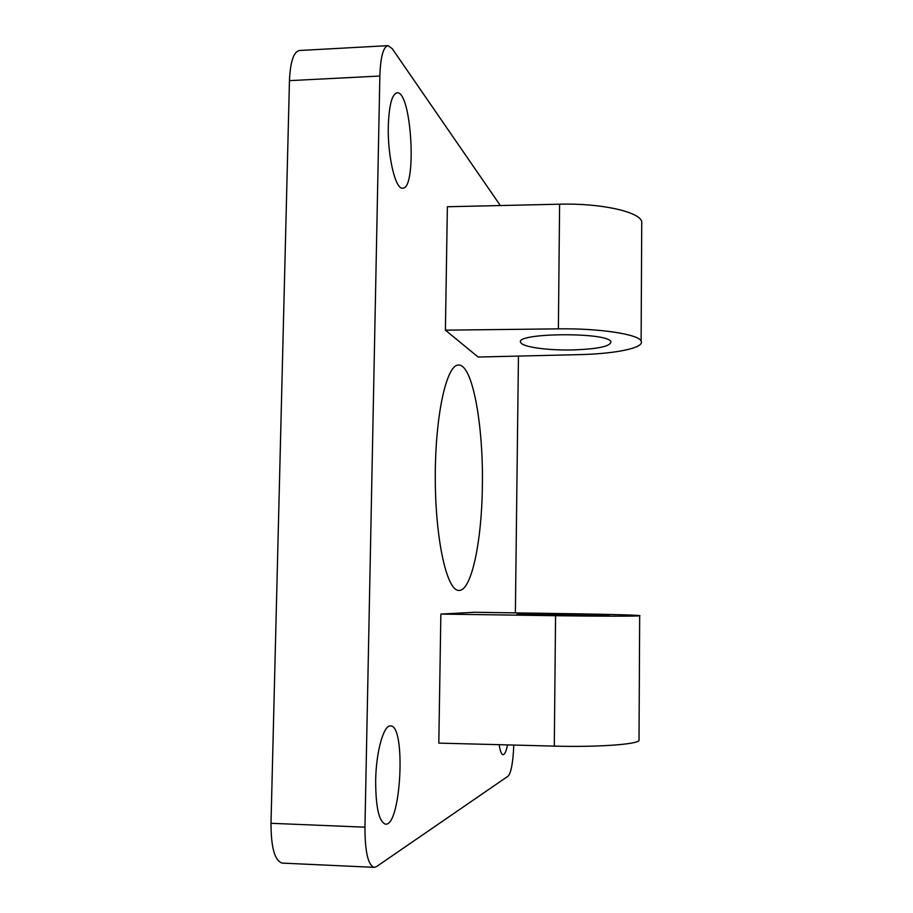 <?xml version="1.0" encoding="UTF-8"?>
<svg xmlns="http://www.w3.org/2000/svg" width="913" height="913" viewBox="0 0 913 913"><rect width="100%" height="100%" fill="white"/><g stroke="black" fill="none" stroke-linecap="round" stroke-linejoin="round"><path stroke-width="1.37" d="M513.779 745.065C513.083 762.15 511.223 772.489 508.21 776.084L376.51 866.608L374.227 867.35C368.087 865.296 364.983 851.909 364.949 827.178L379.854 76.03C380.527 56.994 383.243 46.871 388.002 45.65L392.202 48.629L500.335 205.539M388.002 45.65L299.407 50.5C293.609 51.767 290.288 61.822 289.455 80.641L379.854 76.03M364.949 827.178L271.001 823.298L289.455 80.641M271.001 823.298C271.035 847.743 274.802 861.016 282.3 863.105L374.227 867.35M518.447 356.081L515.377 612.885M375.654 780.729C376.042 751.901 383.654 724.865 390.467 725.961C406.114 724.431 401.275 826.105 385.537 824.188C379.021 821.928 375.734 807.446 375.654 780.729M507.548 744.905C506.213 751.308 504.729 754.572 503.086 754.697C501.477 754.515 500.176 751.182 499.183 744.688M388.299 126.108C389.052 105.246 391.974 94.142 397.098 92.784C411.695 90.832 417.15 189.676 402.622 188.192C395.523 189.687 387.489 156.203 388.299 126.108M569.45 614.118L609.039 615.328C606.449 616.138 509.443 614.769 517.603 614.05L569.45 614.118M571.846 349.953C547.515 350.466 522.567 346.997 520.821 342.626C512.912 332.777 608.446 331.807 610.934 341.804C610.557 346.415 597.536 349.131 571.846 349.953M482.361 486.081C481.824 540.987 471.622 590.996 458.977 590.426C447.016 591.384 435.318 540.176 435.284 477.784C435.102 415.381 446.617 364.139 458.588 365.063C472.614 364.287 483.502 425.469 482.361 486.081M445.407 330.164L558.379 328.851C599.613 328.224 638.803 334.306 641.12 341.074C645.046 347.876 615.248 353.902 578.751 354.643L478.138 357.04L445.407 330.164L447.37 206.749L559.601 204.192L558.379 328.851M555.572 615.704L440.865 614.084L474.52 612.269L576.502 613.821C613.513 614.369 643.699 615.271 639.671 615.796C637.297 616.332 597.444 616.321 555.572 615.704L554.294 746.115C596.451 747.302 636.601 744.483 639.02 740.557L639.032 739.199M641.725 224.963L641.748 221.574C639.465 211.702 600.549 203.028 559.601 204.192M554.294 746.115L438.811 743.114L440.865 614.084M641.748 221.574L641.12 341.074M639.671 615.796L639.02 740.557"/></g></svg>
